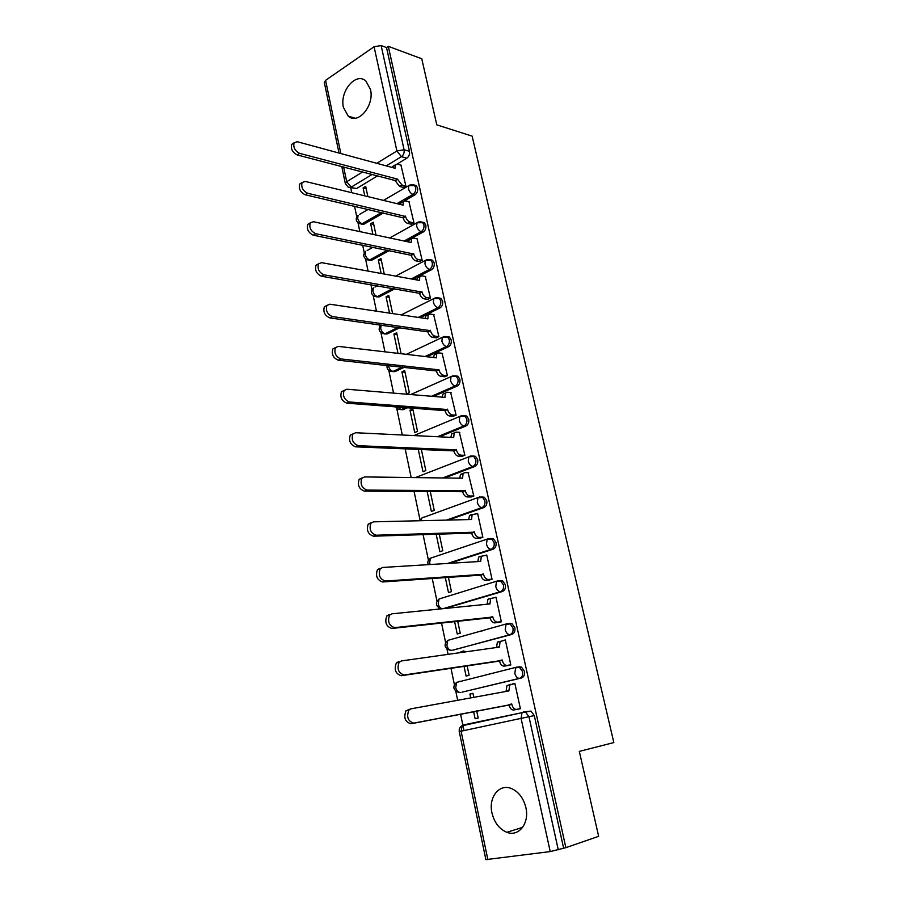 <?xml version="1.0" encoding="UTF-8"?>
<svg xmlns="http://www.w3.org/2000/svg" width="905" height="905" viewBox="0 0 905 905"><rect width="100%" height="100%" fill="white"/><g stroke="black" fill="none" stroke-linecap="round" stroke-linejoin="round"><path stroke-width="1.36" d="M343.448 107.457L348.267 116.145C357.961 125.241 374.636 105.58 370.484 89.459L365.869 81.02C355.937 71.631 339.375 91.529 343.448 107.457M491.969 812.939C494.356 822.656 499.322 829.104 506.868 832.306C518.757 837.148 529.674 823.199 525.873 807.577C523.497 798.142 518.701 791.796 511.483 788.572C499.289 783.266 488.248 797.316 491.969 812.939M404.558 200.831L414.909 194.869C417.103 193.285 417.997 190.989 417.59 187.991L416.187 185.559L414.094 184.971M406.04 241.42L423.11 232.065C425.327 230.515 426.232 228.23 425.814 225.187L424.332 222.653L422.115 222.076M413.155 279.272L431.414 269.769C433.665 268.265 434.581 265.98 434.162 262.903L432.579 260.255L430.248 259.701M420.146 317.712L439.841 308.005C442.115 306.546 443.043 304.272 442.613 301.15L440.939 298.379L438.484 297.858M426.945 356.751L448.394 346.785C450.701 345.382 451.629 343.097 451.199 339.952L449.412 337.045L446.821 336.558M433.438 396.435L457.059 386.118C459.401 384.761 460.34 382.487 459.898 379.297L457.998 376.254L455.272 375.813M439.434 436.821L465.86 426.017C468.224 424.705 469.175 422.443 468.733 419.219L466.697 416.029L464.129 415.553M444.604 477.976L474.774 466.494C477.173 465.238 478.145 462.975 477.693 459.706L475.521 456.358L472.851 455.939M448.371 520.058L483.836 507.558C486.257 506.359 487.241 504.108 486.777 500.793L484.447 497.286L481.686 496.913M449.502 563.34L493.021 549.233C495.476 548.079 496.472 545.839 495.997 542.491L493.508 538.803L490.646 538.486M445.034 608.477L502.343 591.519C504.832 590.433 505.838 588.193 505.363 584.8L502.682 580.931L499.933 580.614M452.692 650.141L511.8 634.439C514.323 633.409 515.341 631.17 514.866 627.742L511.992 623.681L509.357 623.375M461.912 692.189L521.404 678.003C523.961 677.031 524.99 674.813 524.504 671.329L521.416 667.064L518.927 666.77M350.688 187.708L351.728 192.686M354.545 206.216L356.762 216.827M358.041 222.924L359.851 231.612M362.679 245.153L364.296 252.948M365.575 259.045L368.086 271.093M370.926 284.668L371.944 289.555M373.222 295.664L376.457 311.173M379.286 324.759L379.681 326.648M380.96 332.78L384.942 351.83M388.811 370.405L393.551 393.109M396.775 408.551L402.295 435.011M405.146 448.676L411.175 477.546M414.038 491.223L420.022 519.945M423.054 534.436L428.438 560.24M432.205 578.306L436.968 601.101M438.303 607.504L438.642 609.122M441.504 622.855L445.611 642.55M446.968 649.021L448.077 654.349M450.95 668.105L454.389 684.599M455.758 691.137L457.67 700.3M460.543 714.068L463.994 730.584M338.99 153.047L324.329 82.513L325.596 80.33L374.082 46.732L381.129 45.567L386.526 47.558L409.467 151.305C409.875 154.269 408.992 156.565 406.82 158.194L397.024 164.11M392.713 166.712L391.661 167.346M377.476 175.909L356.627 188.5L348.187 187.097L345.348 183.647L346.706 181.713L362.554 172.007M421.764 58.768L388.302 46.336L565.874 847.668L598.646 836.333L579.324 751.388L613.839 742.575L472.127 136.135L436.798 124.856L421.764 58.768M386.526 47.558L388.302 46.336M565.874 847.668L550.229 851.582L485.872 859.626L459.254 731.602L461.109 731.195L487.852 859.626M517.14 709.328L520.409 708.751L514.855 683.399L512.185 684.033M473.813 697.348L472.953 693.309L469.899 694.033L472.987 693.479M464.005 666.103L466.109 676.058L469.141 675.3L467.093 665.628M507.581 665.582L510.816 664.949L505.341 639.959L504.028 640.31M464.231 652.075L463.982 650.921L460.973 651.724L464.061 651.283M481.743 630.955L482.433 630.875M454.57 621.373L457.229 634.009L460.226 633.172L457.659 621.034M498.157 622.493L501.359 621.78L495.963 597.176L495.058 597.436M497.75 626.667L497.06 626.746M445.271 577.345L448.484 592.56L451.448 591.655L448.371 577.107M488.881 580.026L492.037 579.257L486.732 555.003L486.008 555.24M436.12 533.973L439.864 551.699L442.783 550.726L439.219 533.86M479.74 538.181L482.863 537.344L477.625 513.452L477.014 513.655M427.103 491.245L431.368 511.427L434.253 510.375L430.203 491.245M470.724 496.947L473.813 496.053L468.123 472.693M418.223 449.163L422.986 471.709L425.836 470.589L421.323 449.276M461.844 456.301L464.887 455.339L459.333 432.319M409.999 410.191L414.716 432.533L417.533 431.357L412.793 408.97L409.999 410.191L413.099 410.406M453.088 416.232L456.097 415.225L450.656 392.521M401.922 371.876L406.571 393.913L409.343 392.668L404.682 370.598L401.922 371.876L405.01 372.193M444.457 376.74L447.432 375.666L442.093 353.289M435.95 337.791L438.891 336.671L433.642 314.601M401.107 353.731L396.673 332.735L393.935 334.081L397.035 334.488M427.556 299.397L430.463 298.22L425.305 276.466M392.612 313.583L388.765 295.403L386.073 296.795L389.173 297.304M419.286 261.534L422.16 260.301L417.081 238.852M384.252 274.034L380.971 258.559L378.313 260.018L381.412 260.606M411.13 224.18L413.97 222.901L408.97 201.747M375.994 235.04L373.29 222.223L370.654 223.727L373.754 224.417M403.076 187.346L405.881 186.023L400.96 165.163M402.159 202.211L398.867 204.111M383.539 212.935L364.104 224.135L359.206 223.626C355.676 221.261 355.303 218.478 358.075 215.266L357.701 218.331C358.493 221.182 359.986 222.969 362.17 223.716L381.627 212.494M389.388 250.549L371.672 260.255L366.808 259.769C363.199 257.405 362.815 254.588 365.665 251.352L365.258 254.543C366.073 257.416 367.566 259.203 369.749 259.893L387.464 250.165M394.919 288.763L379.353 296.874L374.534 296.41C370.812 294.035 370.417 291.195 373.369 287.914L372.928 291.252C373.742 294.159 375.247 295.924 377.43 296.557L392.996 288.435M399.999 327.644L387.136 333.979L382.351 333.56C378.562 331.207 378.143 328.357 381.107 325.019L380.688 328.447C381.514 331.388 383.03 333.153 385.213 333.719L398.076 327.372M404.433 367.215L395.033 371.593L390.293 371.208C387.702 370.066 386.627 368.12 387.091 365.382M407.929 407.589L403.03 409.727L401.107 409.592L398.358 409.388L395.304 406.673M473.587 711.511L475.114 718.717L478.191 718.038L476.675 710.911M367.86 196.6L365.699 186.362L363.097 187.923L366.197 188.693M363.097 187.923L364.772 195.853M370.654 223.727L372.905 234.384M378.313 260.018L381.152 273.468M386.073 296.795L389.523 313.119M393.935 334.081L398.008 353.369M460.973 651.724L461.131 652.505M469.899 694.033L470.713 697.913M361.185 224.089L364.104 224.135M368.855 260.221L371.672 260.255M376.638 296.851L379.353 296.874M384.546 333.968L387.136 333.979M392.555 371.593L395.033 371.593M400.281 409.524L403.03 409.727M451.199 639.349L450.475 639.643M460 681.273L458.846 681.827M350.111 187.573L356.627 188.5M467.534 724.498L468.926 723.808M563.577 847.962L534.289 715.583L530.986 711.104L523.294 711.918L525.635 712.201L528.95 716.703L558.272 849.795M514.888 683.558L509.719 684.995L508.893 690.922L410.961 708.841L408.913 710.063C406.288 716.975 407.929 721.33 413.823 723.118L511.834 704.395C512.796 707.812 514.368 709.475 516.54 709.396L513.723 710.006C511.551 710.097 509.979 708.434 509.017 705.029L410.938 723.762C405.044 721.986 403.415 717.642 406.04 710.742L410.644 708.92M506.065 691.443L506.924 685.651L510.805 684.293M520.398 708.672L513.723 710.006M520.386 708.615L516.54 709.396M511.732 703.977L508.927 704.599M505.375 640.129L500.114 641.441L499.356 647.109L401.368 660.944L399.173 662.211C396.729 668.874 398.392 673.139 404.173 674.983L502.241 660.379C503.191 663.75 504.764 665.435 506.947 665.435L504.164 666.125C501.981 666.125 500.42 664.44 499.47 661.08L401.334 675.718C395.553 673.886 393.89 669.632 396.345 662.969L398.539 661.702M496.517 647.516L497.354 642.177L498.768 641.385M509.436 665.288L504.164 666.125M510.793 664.824L506.947 665.435M502.151 659.96L499.379 660.661M496.008 597.345L490.646 598.522L489.956 603.94L391.922 613.828L389.603 615.129C387.317 621.554 389.014 625.728 394.682 627.64L492.795 617.018C493.745 620.344 495.307 622.052 497.479 622.131L494.741 622.889C492.558 622.81 490.996 621.113 490.058 617.787L391.888 628.455C386.209 626.554 384.523 622.391 386.808 615.966L389.127 614.665M499.3 622.357L494.741 622.889M487.116 604.235L487.919 599.325L489.435 598.51M501.336 621.678L497.479 622.131M492.705 616.61L489.967 617.38M486.766 555.195L481.324 556.236L480.691 561.417L382.623 567.458L380.19 568.781C378.064 574.992 379.783 579.087 385.349 581.055L483.496 574.302C484.424 577.582 485.985 579.302 488.168 579.472L485.465 580.297C483.281 580.139 481.72 578.419 480.793 575.139L382.589 581.96C377.023 579.992 375.304 575.908 377.442 569.709L379.874 568.385M489.741 579.958L485.465 580.297M477.851 561.598L478.632 557.107L480.227 556.27M492.026 579.166L488.168 579.472M483.406 573.894L480.702 574.732M477.67 513.644L472.139 514.56L471.562 519.515L373.482 521.834L370.937 523.169C368.946 529.165 370.688 533.181 376.163 535.217L474.322 532.208C475.249 535.455 476.799 537.185 478.983 537.434L476.313 538.328C474.13 538.09 472.58 536.348 471.663 533.113L373.437 536.19C367.973 534.165 366.231 530.16 368.222 524.165L370.767 522.841M480.442 538.158L476.313 538.328M468.733 519.583L469.48 515.488L471.154 514.651M482.84 537.276L478.983 537.434M474.243 531.801L471.573 532.706M468.7 472.704L464.831 472.636L463.089 473.473L462.568 478.213L364.477 476.935L361.83 478.27C359.986 484.062 361.74 488.01 367.113 490.103L465.294 490.725C466.199 493.926 467.749 495.691 469.933 495.997L467.297 496.958C465.113 496.641 463.564 494.888 462.659 491.698L364.432 491.155C359.059 489.073 357.305 485.137 359.161 479.345L361.808 478.01M471.347 496.947L467.297 496.958M459.751 478.179L460.475 474.469L462.217 473.632M473.801 495.997L469.933 495.997M465.204 490.329L462.568 491.302M459.853 432.352L455.984 432.138L454.174 432.986L453.699 437.511L355.62 432.726L352.882 434.061C351.151 439.66 352.927 443.541 358.21 445.69L456.392 449.842C457.285 453.009 458.835 454.785 461.018 455.17L458.416 456.188C456.233 455.803 454.683 454.039 453.79 450.871L355.575 446.821C350.292 444.672 348.516 440.803 350.246 435.203L352.984 433.88M462.398 456.324L458.416 456.188M450.894 437.375L451.595 434.038L453.405 433.19M464.887 455.306L461.018 455.17M456.301 449.457L453.699 450.486M451.143 392.566L447.274 392.227L445.396 393.053L444.966 397.397L346.898 389.218L344.081 390.53C342.463 395.949 344.262 399.772 349.454 401.978L447.613 409.558C448.507 412.68 450.045 414.467 452.228 414.931L449.661 416.006C447.477 415.553 445.939 413.766 445.045 410.644L346.841 403.178C341.649 400.972 339.861 397.159 341.479 391.741L344.149 390.428M453.597 416.266L449.661 416.006M442.183 397.171L442.839 394.173L444.717 393.336M456.097 415.191L452.228 414.931M447.534 409.173L444.966 410.259M442.545 353.346L438.676 352.871L436.742 353.697L436.357 357.848L338.312 346.377L335.416 347.656C333.911 352.916 335.71 356.672 340.823 358.934L438.959 369.84C439.841 372.928 441.38 374.727 443.563 375.258L441.029 376.39C438.846 375.869 437.307 374.07 436.425 370.982L338.255 360.201C333.142 357.95 331.343 354.194 332.848 348.945L335.427 347.633L332.848 348.945M444.932 376.785L441.029 376.39M433.597 357.532L434.219 354.862L436.018 354.025M447.432 375.654L443.563 375.258M438.88 369.455L436.346 370.598M434.072 314.669L430.203 314.069L428.212 314.883L427.861 318.865L329.85 304.193L326.886 305.449C325.483 310.528 327.305 314.239 332.327 316.558L430.429 330.676C431.312 333.73 432.839 335.551 435.022 336.14L432.511 337.339C430.327 336.751 428.8 334.929 427.929 331.886L329.793 317.893C324.759 315.574 322.949 311.874 324.352 306.795L326.852 305.494M436.391 337.859L432.511 337.339M425.124 318.458L425.723 316.105L427.42 315.268M438.891 336.671L435.022 336.14M430.35 330.302L427.85 331.513M425.712 276.534L421.843 275.821L419.807 276.602L419.49 280.426L321.524 262.642L318.492 263.864C317.191 268.796 319.013 272.45 323.967 274.826L422.024 292.066C422.884 295.087 424.411 296.931 426.594 297.575L424.128 298.82C421.934 298.175 420.418 296.342 419.558 293.333L321.467 276.229C316.512 273.853 314.691 270.199 315.992 265.278L318.402 264M427.986 299.465L424.128 298.82M416.786 279.939L417.341 277.88L418.936 277.054M430.452 298.22L426.594 297.575M421.945 291.704L419.479 292.96M417.477 238.931L413.608 238.094L411.515 238.852L411.232 242.517L313.322 221.725L310.234 222.901C309.012 227.687 310.845 231.295 315.732 233.728L413.732 254C414.592 256.986 416.108 258.841 418.291 259.554L415.848 260.855C413.664 260.142 412.148 258.298 411.3 255.312L313.254 235.187C308.379 232.755 306.546 229.157 307.768 224.372L310.098 223.116M419.694 261.613L415.848 260.855M408.574 241.952L409.083 240.187L410.576 239.361M422.126 260.312L418.291 259.554M413.653 253.638L411.221 254.95M409.354 201.838L405.474 200.887L403.347 201.623L403.087 205.141L305.245 181.43L302.1 182.539C300.958 187.188 302.802 190.763 307.61 193.251L405.553 216.465C406.402 219.417 407.917 221.273 410.101 222.053L407.691 223.399C405.508 222.63 403.992 220.775 403.144 217.822L305.177 194.756C300.37 192.279 298.526 188.715 299.668 184.077L301.931 182.844M411.515 224.27L407.691 223.399M400.474 204.507L400.949 203.003L402.34 202.2M413.924 222.924L410.101 222.053M405.485 216.103L403.076 217.472M401.334 165.264L397.465 164.19L395.281 164.891L395.066 168.273L297.281 141.723L294.091 142.786C293.028 147.3 294.872 150.83 299.623 153.364L397.419 179.088L402.024 185.061L399.637 186.464L395.033 180.502L297.213 154.936C292.473 152.402 290.629 148.884 291.693 144.37L293.887 143.171M403.449 187.448L399.637 186.464M392.499 167.572L394.218 165.536M405.836 186.057L402.024 185.061M397.419 179.088L395.033 180.502M411.832 184.541L414.286 185.061L415.678 187.493C416.085 190.503 415.191 192.799 412.997 194.394L396.956 203.648M414.909 194.869L412.997 194.394C410.825 193.568 409.32 191.69 408.472 188.749L408.777 185.627L410.248 184.835M419.807 221.725L422.42 222.211L423.902 224.745C424.321 227.789 423.416 230.085 421.198 231.635L404.128 241.013M423.11 232.065L421.198 231.635C419.026 230.866 417.51 229.01 416.651 226.035L416.99 222.777L418.563 221.963M427.884 259.441L430.678 259.871L432.251 262.529C432.669 265.606 431.753 267.891 429.513 269.396L411.243 278.932M431.414 269.769L429.513 269.396C427.33 268.695 425.814 266.851 424.954 263.841L425.316 260.436L426.99 259.622M436.063 297.688L439.038 298.062L440.712 300.833C441.142 303.956 440.215 306.241 437.941 307.7L418.234 317.429M439.841 308.005L437.941 307.7C435.757 307.055 434.242 305.223 433.371 302.18L433.767 298.616L435.543 297.802M444.366 336.49L447.511 336.784L449.299 339.692C449.728 342.848 448.79 345.133 446.482 346.536L425.033 356.525M448.394 346.785L446.482 346.536C444.31 345.97 442.783 344.138 441.9 341.072L442.341 337.339L444.219 336.524M452.749 375.858L456.097 376.061L457.998 379.105C458.439 382.295 457.489 384.58 455.158 385.937L431.527 396.277M457.059 386.118L455.158 385.937C452.975 385.428 451.448 383.618 450.554 380.507L451.041 376.604L453.032 375.79M462.025 415.621L464.797 415.893L466.833 419.083C467.274 422.318 466.313 424.592 463.948 425.904L437.522 436.73M465.86 426.017L463.948 425.904C461.776 425.463 460.238 423.676 459.333 420.52L459.864 416.436L461.686 415.599M471.313 456.018L473.609 456.301L475.792 459.65C476.245 462.919 475.272 465.193 472.874 466.448L442.692 477.953M474.774 466.494L472.874 466.448C470.702 466.075 469.152 464.299 468.247 461.12L468.824 456.833L470.577 455.996M424.287 517.128L479.593 496.981L482.546 497.298L484.876 500.804C485.34 504.119 484.356 506.381 481.924 507.581L446.448 520.104M483.836 507.558L481.924 507.581C479.752 507.286 478.202 505.533 477.286 502.309L477.919 497.818L484.447 497.286M430.893 558.046L488.745 538.566L491.607 538.882L494.107 542.57C494.571 545.93 493.576 548.181 491.121 549.324L447.579 563.453M493.021 549.233L491.121 549.324C488.938 549.109 487.388 547.367 486.46 544.097L487.139 539.391L493.508 538.803M439.332 598.918L498.033 580.772L500.793 581.089L503.463 584.958C503.938 588.352 502.931 590.603 500.442 591.689L443.099 608.669M502.343 591.519L500.442 591.689C498.27 591.553 496.709 589.822 495.77 586.519L496.517 581.587L502.682 580.931M447.918 640.344L507.467 623.602L510.092 623.907L512.965 627.98C513.452 631.418 512.422 633.658 509.9 634.688L453.45 650.039M511.8 634.439L509.9 634.688C507.728 634.62 506.167 632.923 505.216 629.575L506.031 624.393L511.992 623.681M516.698 667.155L456.697 682.347L517.027 667.076L519.527 667.37L522.615 671.646C523.101 675.13 522.072 677.359 519.504 678.331L462.274 692.121M521.404 678.003L519.504 678.331C517.343 678.354 515.771 676.668 514.809 673.275L515.68 667.845L521.416 667.064M406.82 158.194L401.424 156.667L386.254 165.875M372.057 174.495L351.185 187.154L346.706 181.713L343.651 167.074M376.774 163.307L396.899 150.977L374.082 46.732M325.596 80.33L340.834 153.545M463.484 724.928L522.027 712.665L461.855 725.833M550.229 851.582L521.065 718.378L461.109 731.195L462.195 725.663C459.842 726.998 458.869 728.978 459.254 731.602M402.51 367.011L393.109 371.401C390.915 370.88 389.399 369.138 388.573 366.163L388.471 365.53M406.006 407.442L401.107 409.592L397.499 406.831M415.7 477.467L414.535 477.591M458.258 692.246C452.986 689.689 452.466 686.386 456.697 682.347L455.701 687.619C456.606 690.888 458.156 692.506 460.351 692.461M422.601 517.728L423.631 517.14M449.299 650.073C444.242 647.55 443.744 644.315 447.805 640.378L446.878 645.412C447.783 648.647 449.321 650.276 451.527 650.299M440.486 608.522C435.622 606.011 435.135 602.832 439.049 599.008L438.19 603.805C438.948 606.655 440.316 608.307 442.307 608.748M428.246 564.652C427.318 562.005 428.042 559.856 430.418 558.204L429.626 562.786L430.203 564.528M419.671 520.737L421.911 517.977L421.029 520.714M374.953 287.077L377.396 285.776M367.147 250.527L373.03 247.246M359.455 214.462L368.165 209.372M534.289 715.583L521.065 718.378L522.027 712.665L530.986 711.104M409.467 151.305L404.083 149.744C404.478 152.719 403.596 155.038 401.424 156.667L396.899 150.977L404.083 149.744L381.129 45.567M508.802 690.504L505.997 691.16M511.834 704.395L509.017 705.029M413.823 723.118L410.938 723.762M499.266 646.69L496.494 647.414M502.241 660.379L499.47 661.08M404.173 674.983L401.334 675.718M489.865 603.533L487.648 604.178M492.795 617.018L490.058 617.787M394.682 627.64L391.888 628.455M480.6 561.01L479.005 561.519M483.496 574.302L480.793 575.139M385.349 581.055L382.589 581.96M471.471 519.108L470.238 519.549M474.322 532.208L471.663 533.113M376.163 535.217L373.437 536.19M462.478 477.817L461.471 478.202M465.294 490.725L462.659 491.698M367.113 490.103L364.432 491.155M453.62 437.126L452.772 437.466M456.392 449.842L453.79 450.871M358.21 445.69L355.575 446.821M444.887 397.012L444.151 397.329M447.613 409.558L445.045 410.644M349.454 401.978L346.841 403.178M436.267 357.475L435.633 357.769M438.959 369.84L436.425 370.982M340.823 358.934L338.255 360.201M427.782 318.492L427.217 318.764M430.429 330.676L427.929 331.886M332.327 316.558L329.793 317.893M422.024 292.066L419.558 293.333M323.967 274.826L321.467 276.229M413.732 254L411.3 255.312M315.732 233.728L313.254 235.187M405.553 216.465L403.144 217.822M307.61 193.251L305.177 194.756M397.499 179.439L395.112 180.853M299.623 153.364L297.213 154.936M355.133 118.227L348.267 116.145M522.638 827.362L506.868 832.306M475.521 456.358L468.824 456.833L415.361 477.602M466.697 416.029L459.864 416.436L413.924 435.577M457.998 376.254L451.041 376.604L410.712 394.546M449.412 337.045L442.341 337.339L406.379 354.341M440.939 298.379L433.767 298.616L401.288 314.883M432.579 260.255L425.316 260.436L395.689 276.104M424.332 222.653L416.99 222.777L389.727 237.947M416.187 185.559L408.777 185.627L383.528 200.39M341.807 166.588L345.337 183.557M509.719 684.995L506.924 685.651M408.913 710.063L406.04 710.742M500.114 641.441L497.354 642.177M399.173 662.211L396.345 662.969M490.646 598.522L487.919 599.325M389.603 615.129L386.808 615.966M481.324 556.236L478.632 557.107M380.19 568.781L377.442 569.709M472.139 514.56L469.48 515.488M370.937 523.169L368.222 524.165M463.089 473.473L460.475 474.469M361.83 478.27L359.161 479.345M454.174 432.986L451.595 434.038M352.882 434.061L350.246 435.203M445.396 393.053L442.839 394.173M344.081 390.53L341.479 391.741M436.742 353.697L434.219 354.862M428.212 314.883L425.723 316.105M326.886 305.449L324.352 306.795M419.807 276.602L417.341 277.88M318.492 263.864L315.992 265.278M411.515 238.852L409.083 240.187M310.234 222.901L307.768 224.372M403.347 201.623L400.949 203.003M302.1 182.539L299.668 184.077M395.281 164.891L392.917 166.316M294.091 142.786L291.693 144.37"/></g></svg>
